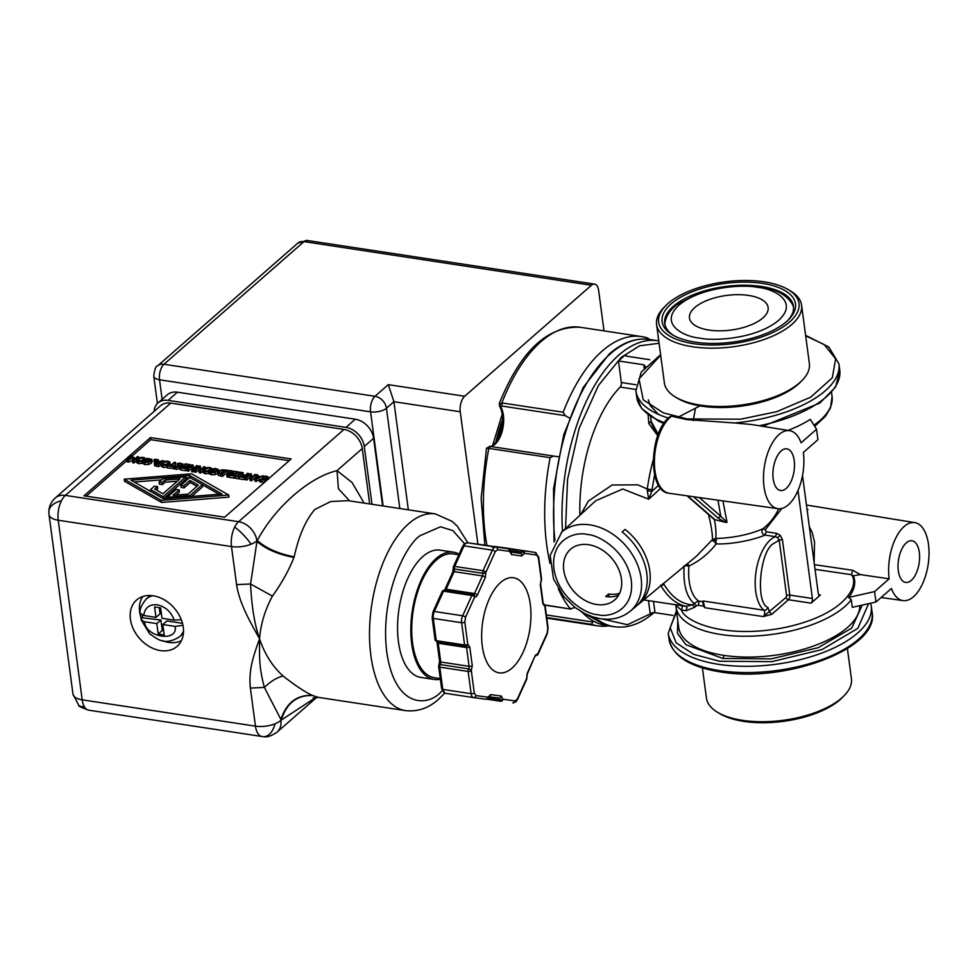 <?xml version="1.0" encoding="UTF-8"?>
<svg xmlns="http://www.w3.org/2000/svg" width="977" height="977" viewBox="0 0 977 977"><rect width="100%" height="100%" fill="white"/><g stroke="black" fill="none" stroke-linecap="round" stroke-linejoin="round"><path stroke-width="1.47" d="M316.047 697.309L281.254 720.073L264.364 687.417L250.368 688.064C248.39 669.355 253.8 655.213 259.54 638.799C249.086 619.907 239.609 603.53 236.568 584.637L231.488 546.558A18.722 9.281 -81.4 0 1 234.651 527.128A18.722 9.281 -81.4 0 1 238.596 521.706A18.722 14.02 48.8 0 1 256.902 540.818L257.293 540.476C274.989 507.222 309.22 477.216 337.028 470.645L362.272 448.541A18.722 14.02 -131.2 0 0 343.977 429.428L170.731 403.122A18.722 14.02 -131.2 0 0 160.619 405.699L55.237 497.989A18.722 14.02 48.8 0 1 65.349 495.4A18.722 9.281 98.6 0 0 61.404 500.822A18.722 9.281 98.6 0 0 58.241 520.24A18.722 8.243 172.4 0 1 49.009 514.549L72.982 694.146A18.722 8.243 172.4 0 0 82.202 699.837A18.722 9.281 98.6 0 0 84.181 706.432A18.722 9.281 98.6 0 0 88.724 710.181L261.97 736.487A18.722 9.281 98.6 0 1 255.449 726.155L82.202 699.837L58.241 520.24L231.488 546.558A18.722 8.243 -7.6 0 0 251.028 544.226A18.722 8.243 -7.6 0 0 256.902 540.818L257.293 540.476C265.952 548.28 278.25 553.703 294.199 556.768C298.791 535.848 305.667 520.082 314.814 509.469L330.739 501.531L348.276 500.688L435.424 513.926A99.471 49.302 -81.4 0 0 408.667 523.721A99.471 49.302 -81.4 0 0 369.526 630.934A99.471 49.302 -81.4 0 0 405.553 710.621L318.404 697.383L312.713 695.551C297.093 694.928 286.603 703.11 281.254 720.073L280.863 720.415A18.722 14.02 48.8 0 1 277.126 732.066L316.841 697.273M294.199 556.768A99.471 49.302 98.6 0 0 293.955 557.464C288.85 570.348 281.681 583.245 272.436 596.117C264.975 609.941 260.688 624.156 259.54 638.799C264.669 654.077 272.522 666.485 283.098 676.035C295.372 685.646 305.117 692.095 312.359 695.38C296.727 694.769 286.212 702.927 280.79 719.866L280.863 720.415A18.722 8.243 172.4 0 1 274.989 723.81A18.722 8.243 172.4 0 1 255.449 726.155L250.368 688.064M472.868 594.468L444.828 590.206A2.345 1.16 98.6 0 0 444.682 590.157A2.345 1.16 98.6 0 0 444.108 590.34A2.345 1.16 98.6 0 0 444.046 590.389A2.345 1.16 98.6 0 0 443.509 591.183A2.345 1.001 -155.7 0 0 442.19 591.512L433.019 611.81L432.139 617.708A2.345 1.026 -7.6 0 0 433.3 618.417A7.022 3.481 98.6 0 1 434.325 611.48A2.345 1.001 -155.7 0 0 433.019 611.81M488.06 697.871A2.345 0.745 -160.3 0 0 488.231 697.7A2.345 0.745 -160.3 0 0 488.085 697.273A2.345 0.745 -160.3 0 0 488.036 697.212L475.933 695.563A2.345 2.027 97.8 0 1 473.601 697.578A7.022 3.481 -81.4 0 1 473.552 697.578L445.243 693.279A7.022 3.481 98.6 0 1 445.207 693.267A7.022 3.481 98.6 0 1 442.764 689.396L439.797 667.144A2.345 1.026 172.4 0 1 438.649 666.436L441.616 688.675A2.345 1.026 -7.6 0 0 442.764 689.396L471.109 693.694L468.142 671.455L439.797 667.144A2.345 1.16 98.6 0 1 440.273 664.58A2.345 1.16 98.6 0 0 440.737 662.003L438.233 643.257A2.345 1.16 98.6 0 0 437.647 642.048M487.376 698.787A2.345 1.734 -136.2 0 0 487.718 698.531L485.716 699.227A2.345 2.027 -82.2 0 0 485.716 699.227L485.716 699.227A2.345 2.027 -82.2 0 0 488.036 697.212L490.601 694.61A2.345 2.027 97.8 0 1 488.805 696.613M535.872 655.494A2.345 1.16 -81.4 0 1 535.762 655.53A2.345 2.015 -66.4 0 0 537.936 653.515A2.345 1.001 24.3 0 1 538.058 654.175A2.345 1.001 24.3 0 1 537.802 654.419M509.994 550.307L521.462 552.042A2.345 1.16 -81.4 0 1 522.06 551.028A2.345 1.16 -81.4 0 1 522.744 550.747A2.345 2.027 97.8 0 1 524.405 553.361L536.678 555.034A2.345 2.027 -82.2 0 0 535.017 552.42L506.672 548.109A7.022 3.481 98.6 0 0 506.672 548.109A2.345 2.027 97.8 0 0 506.648 548.109A2.345 2.027 97.8 0 1 506.648 548.109L506.697 548.121A7.022 3.481 98.6 0 1 506.733 548.121M510.312 552.005L520.179 553.348A2.345 1.16 -81.4 0 0 521.462 552.042A2.345 0.745 19.7 0 1 524.356 553.312A2.345 0.745 19.7 0 1 524.405 553.361L521.852 555.962A2.345 2.027 -82.2 0 0 520.179 553.348L510.263 551.846M473.161 594.505A2.345 2.015 113.6 0 1 474.675 597.081A2.345 1.001 -155.7 0 0 471.842 595.481A2.345 1.16 -81.4 0 1 472.392 594.7A2.345 1.16 -81.4 0 1 472.453 594.651A2.345 1.16 -81.4 0 1 473.015 594.468A2.345 1.16 -81.4 0 1 473.161 594.505M152.668 595.726A25.158 18.844 48.8 0 0 146.33 598.95C141.482 604.8 139.43 609.526 140.163 613.153L143.717 615.51L155.978 617.366L154.586 606.949L160.619 607.865L162.011 618.282L174.272 620.151L180.208 619.76M793.568 307.45A64.946 28.577 -7.6 0 0 792.371 304.262C786.558 294.773 775.665 288.911 759.703 286.701C740.236 284.063 720.586 285.956 700.765 292.367L676.976 304.58C670.735 309.367 666.827 314.912 665.239 321.238A64.946 28.577 -7.6 0 0 664.922 324.62M490.027 446.391A21.885 10.845 98.6 0 0 502.031 431.712A21.885 10.845 98.6 0 0 503.387 415.14A21.885 10.845 98.6 0 0 500.737 406.859L499.601 406.127M813.902 560.871L809.75 529.729M676.609 611.773L670.137 627.613L676.133 642.768L693.719 654.382L719.585 661.258L771.854 661.637L822.072 649.546L857.879 628.321L868.565 603.676M862.264 605.105L851.688 628.126L818.237 647.666L771.317 658.852L722.797 658.449L685.903 644.698L677.452 633.34L677.782 620.566M787.926 430.405A91.288 40.155 -7.6 0 0 810.275 419.377L816.552 429.257L801.079 442.813A39.434 19.552 98.6 0 0 789.709 430.698A39.434 19.552 98.6 0 0 769.9 447.674A39.434 19.552 98.6 0 0 764.026 486.888A39.434 19.552 98.6 0 0 777.863 508.675L669.184 493.287A40.546 20.09 -81.4 0 1 654.969 470.89A40.546 20.09 -81.4 0 1 671.517 416.153L686.782 419.609L734.728 422.992A102.402 45.052 -7.6 0 0 838.925 363.798L828.85 347.055L805.61 335.343M687.515 563.631L688.968 566.025A38.86 19.259 98.6 0 0 698.506 600.989L694.049 603.468L696.345 605.85L698.176 605.276L699.068 602.174L698.506 600.989L702.561 601.6L703.623 606.106A65.3 28.724 -7.6 0 0 704.857 607.718L702.988 600.977L763.904 610.234A3.505 2.919 -49.5 0 0 767.934 607.45C755.013 603.163 759.996 549.807 773.906 543.371L779.206 540.208L777.655 537.765L775.457 536.654L764.991 535.066C761.816 533.747 761.12 531.671 762.89 528.826A92.497 69.269 -131.2 0 0 778.693 508.761M659.084 343.269L639.617 345.797L621.238 357.35L598.474 385.439L579.105 428.366L567.552 479.414L565.561 528.569M601.905 618.917L627.503 624.718L652.612 612.75M687.087 495.827L714.48 519.679C715.933 528.41 716.336 534.688 715.677 538.51L716.251 543.871L712.355 539.683L715.677 538.51C733.532 537.912 749.274 534.675 762.89 528.826L765.321 529.754L781.856 508.443M765.321 529.754L766.176 531.769L764.991 535.066C754.415 539.744 731.968 544.568 716.251 543.871C708.545 553.666 699.447 561.042 688.968 566.025L685.024 565.695M561.189 532.599A52.318 39.178 48.8 0 1 561.763 532.086A52.318 39.178 48.8 0 1 590.01 524.881A52.318 39.178 48.8 0 1 641.144 578.262A52.318 39.178 48.8 0 1 630.69 610.796A52.318 39.178 48.8 0 1 630.104 611.297M183.273 627.21A30.775 23.045 48.8 0 1 177.118 646.359A30.775 23.045 48.8 0 1 149.347 646.542A30.775 23.045 48.8 0 1 130.417 619.186A30.775 23.045 48.8 0 1 136.56 600.049A30.775 23.045 48.8 0 1 164.344 599.854A30.775 23.045 48.8 0 1 183.273 627.21M440.346 679.186A64.372 31.899 -81.4 0 1 434.142 679.442L420.867 677.427A64.372 31.899 -81.4 0 1 397.566 625.878A64.372 31.899 -81.4 0 1 422.894 556.499A64.372 31.899 -81.4 0 1 440.2 550.161L453.462 552.176A64.372 31.899 -81.4 0 1 459.105 554.142M434.142 679.442A64.372 31.899 -81.4 0 1 410.828 627.893A64.372 31.899 -81.4 0 1 436.157 558.514A64.372 31.899 -81.4 0 1 453.462 552.176M440.273 678.6L434.399 677.708A62.613 31.032 -81.4 0 1 411.732 627.564A62.613 31.032 -81.4 0 1 436.365 560.077A62.613 31.032 -81.4 0 1 453.206 553.91L458.824 554.765M512.021 668.121A48.105 23.839 -81.4 0 1 499.088 672.86A48.105 23.839 -81.4 0 1 481.661 634.329A48.105 23.839 -81.4 0 1 500.59 582.487A48.105 23.839 -81.4 0 1 513.523 577.749A48.105 23.839 -81.4 0 1 530.951 616.279A48.105 23.839 -81.4 0 1 512.021 668.121M141.262 618.551A29.847 22.349 48.8 0 1 139.626 611.944A29.847 22.349 48.8 0 1 142.801 596.52M146.33 598.95L148.663 596.91A25.158 18.844 48.8 0 1 150.531 595.53M787.926 320.309A64.946 28.577 -7.6 0 0 793.471 306.253A64.946 28.577 -7.6 0 0 761.462 286.481A64.946 28.577 -7.6 0 0 695.282 293.955A64.946 28.577 -7.6 0 0 664.702 323.436A64.946 28.577 -7.6 0 0 673.727 335.538M762.353 283.379A67.291 29.603 172.4 0 1 788.879 319.369A67.291 29.603 172.4 0 1 695.258 342.145A67.291 29.603 172.4 0 1 672.579 334.891A67.291 29.603 172.4 0 1 680.517 297.326A67.291 29.603 172.4 0 1 762.353 283.379M608.634 625.854A146.294 72.506 -81.4 0 1 597.68 625.854A146.294 72.506 -81.4 0 1 591.476 624.34L592.783 621.995L546.375 614.948M693.499 343.672A70.808 31.154 172.4 0 1 665.606 305.801A70.808 31.154 172.4 0 1 764.112 281.84A70.808 31.154 172.4 0 1 787.975 289.473A70.808 31.154 172.4 0 1 779.609 328.993A70.808 31.154 172.4 0 1 693.499 343.672M787.975 289.473L790.21 290.78A73.141 32.18 172.4 0 1 801.58 305.166A73.141 32.18 172.4 0 1 767.153 338.36A73.141 32.18 172.4 0 1 692.62 346.774A73.141 32.18 172.4 0 1 656.581 324.511A73.141 32.18 172.4 0 1 663.798 307.645L665.606 305.801M575.087 607.523L570.324 608.805A146.294 72.506 -81.4 0 1 558.343 588.801M550.027 563.387A146.294 72.506 -81.4 0 1 546.717 545.093A146.294 72.506 -81.4 0 1 550.161 457.688L553.446 456.015L490.332 446.44L486.509 448.174L481.136 498.282L484.861 545.215M544.995 605.166L570.934 609.098L544.885 604.934M500.737 406.859L501.983 406.053L565.243 415.665L569.273 417.912M801.58 305.166L809.371 363.505A73.141 32.18 172.4 0 1 802.154 380.371A73.141 32.18 172.4 0 1 700.399 405.113A73.141 32.18 172.4 0 1 675.742 397.236A73.141 32.18 172.4 0 1 664.36 382.85L656.581 324.511M847.401 648.569L851.431 678.734A73.141 32.18 172.4 0 1 844.213 695.6A73.141 32.18 172.4 0 1 742.459 720.342A73.141 32.18 172.4 0 1 717.802 712.465A73.141 32.18 172.4 0 1 706.432 698.079L702.402 667.914M919.32 552.396A21.067 10.442 -81.4 0 1 916.194 573.34A21.067 10.442 -81.4 0 1 905.606 582.414A21.067 10.442 -81.4 0 1 898.315 570.788A21.067 10.442 -81.4 0 1 901.417 549.929A21.067 10.442 -81.4 0 1 911.932 540.757A21.067 10.442 -81.4 0 1 919.32 552.396M675.742 397.236L677.977 398.555A70.808 31.154 -7.6 0 0 701.84 406.176A70.808 31.154 -7.6 0 0 800.346 382.227L802.154 380.371M717.802 712.465L720.037 713.784A70.808 31.154 -7.6 0 0 743.9 721.405A70.808 31.154 -7.6 0 0 842.406 697.456L844.213 695.6M777.863 508.675A39.434 19.552 98.6 0 0 797.562 491.504A39.434 19.552 98.6 0 0 803.35 452.449L817.944 439.674L816.552 429.257M794.191 460.472A21.067 10.442 -81.4 0 1 791.065 481.417A21.067 10.442 -81.4 0 1 780.476 490.491A21.067 10.442 -81.4 0 1 773.186 478.864A21.067 10.442 -81.4 0 1 776.288 458.005A21.067 10.442 -81.4 0 1 786.803 448.834A21.067 10.442 -81.4 0 1 794.191 460.472M674.753 604.568L681.457 610.039L682.349 606.937L681.567 605.642L686.147 606.351L692.485 604.848L694.049 603.468C686.269 596.568 682.972 583.99 684.181 565.72M630.25 611.175L635.709 606.644A52.502 39.324 -131.2 0 0 646.798 573.487A52.502 39.324 -131.2 0 0 622.068 531.964L625.133 529.436A52.611 39.398 48.8 0 1 649.803 570.947A52.611 39.398 48.8 0 1 638.689 604.165A52.611 39.398 48.8 0 1 637.163 605.349M696.296 556.328L712.355 539.683C712.66 535.909 711.83 529.387 709.864 520.143L708.423 514.366M660.696 488.268L648.704 499.21L622.776 488.988L595.665 500.774L561.335 532.465M619.601 593.308A33.584 25.158 48.8 0 1 608.61 593.979L605.703 596.532A33.584 25.158 -131.2 0 0 618.636 595.152M621.445 578.995A33.584 25.158 48.8 0 1 614.741 599.878A33.584 25.158 48.8 0 1 584.417 600.086A33.584 25.158 48.8 0 1 563.766 570.226A33.584 25.158 48.8 0 1 570.483 549.343A33.584 25.158 48.8 0 1 600.794 549.135A33.584 25.158 48.8 0 1 621.445 578.995M709.021 330.079A39.678 17.452 -7.6 0 0 749.457 325.512A39.678 17.452 -7.6 0 0 768.13 307.511A39.678 17.452 -7.6 0 0 748.59 295.433A39.678 17.452 -7.6 0 0 708.154 300A39.678 17.452 -7.6 0 0 689.481 318.001A39.678 17.452 -7.6 0 0 709.021 330.079M604.018 330.885L598.645 290.56A11.7 5.801 -81.4 0 0 594.566 284.099L307.157 240.464A11.7 5.801 -81.4 0 0 304.006 241.612A11.7 8.769 -131.2 0 0 297.692 243.224L157.651 365.862A11.7 8.769 48.8 0 1 163.977 364.25L304.006 241.612L591.415 285.26A11.7 5.801 -81.4 0 1 594.566 284.099M477.912 544.189L460.24 411.769A11.7 5.801 -81.4 0 1 464.686 396.247L591.415 285.26M154.122 411.39A18.722 14.02 48.8 0 1 157.981 402.951L167.323 394.769A18.722 14.02 48.8 0 1 177.435 392.192L355.298 419.206A18.722 14.02 48.8 0 1 373.605 438.319L382.618 505.903M162.133 399.312L159.532 379.784A11.7 5.801 -81.4 0 1 163.977 364.25L375.009 396.296L388.309 384.645L393.914 401.706L408.337 509.811M355.298 419.206L345.968 427.376L168.093 400.375L177.435 392.192M157.981 402.951A18.722 14.02 48.8 0 1 168.093 400.375M345.968 427.376A18.722 14.02 48.8 0 1 364.262 446.489L371.981 504.291M369.672 503.937L362.272 448.541M83.961 495.827L150.482 437.574L291.17 458.946L224.649 517.199L83.961 495.827M289.18 460.68L150.763 439.662L150.482 437.574M150.763 439.662L132.322 455.807M126.998 460.472L86.232 496.169M349.644 500.896L338.421 488.744L337.028 470.645L352.05 482.491L364.116 503.094M313.153 697.932L318.404 697.383M142.935 461.889L144.01 464.38L148.553 464.539L151.337 463.135L152.204 461.645L151.85 459.312L151.056 461.046L148.272 462.451L142.935 461.889L143.68 461.242L147.82 461.999L149.945 460.875L150.617 459.532L146.232 459.007L146.977 458.36L151.85 459.312M149.823 460.973L146.513 461.095L146.232 459.007M174.321 468.545L167.385 467.971L167.665 465.406L170.364 465.809L174.48 462.206L175.542 462.365L175.823 464.454L173.698 466.322M187.303 469.522L185.874 470.78L180.843 470.01L181.111 467.446L185.08 468.044L186.351 466.933L182.662 466.371L183.212 465.882L186.912 466.444L188.646 464.93L184.677 464.319L185.227 463.843L190.259 464.6L185.593 468.691L185.874 470.78M198.978 469.583L195.876 472.294L194.887 472.147L194.606 470.059L199.271 465.968L200.468 466.151L200.578 469.717M203.021 470.926L200.639 473.015L199.113 472.783L199.296 466.982L195.595 470.218L194.606 470.059M209.652 473.247L205.268 473.821L203.253 472.465M211.252 472.233L212.143 470.719L211.814 468.435L210.971 470.145L208.211 471.573L204.987 471.744L202.972 470.596L203.253 472.673M228.874 473.076L227.556 472.88L227.824 470.303L232.489 471.012L232.465 473.356M229.119 476.287L227.03 477.02L226.749 474.944L230.865 471.341L227.275 470.792M239.658 473.515L240.012 472.16L243.126 472.636L243.139 474.944M241.185 475.616L240.244 476.422M241.869 474.749L241.624 472.892L237.912 476.153L238.938 476.3L238.73 478.803L235.616 478.327L235.347 476.251L236.837 475.982L240.55 472.734L239.536 472.575M249.904 477.313L246.815 480.025L245.813 479.878L245.532 477.79L250.21 473.711L251.407 473.894L251.516 477.448M255.632 477.191L251.565 480.757L250.051 480.525L250.234 474.712L246.534 477.948L245.532 477.79M262.74 478.29L260.566 479.377L261.848 479.817L266.245 478.535L266.904 477.191L265.622 476.52L262.532 476.666L266.171 476.043L268.15 476.971L268.504 479.304M259.296 480.012L255.046 481.282L254.765 479.194L256.719 474.7L257.843 474.871L257.269 476.117L260.346 476.593L263.46 475.726L256.084 479.402L256.353 481.478M228.74 495.034L229.009 497.11L161.584 502.459L124.506 481.246L124.226 479.157L191.651 473.808L228.74 495.034L161.315 500.383L161.584 502.459M264.852 482.198L259.503 481.637L259.235 479.56L260.578 479.389M266.123 478.632L262.801 478.754L262.532 476.666M245.618 478.376L244.189 479.634L239.377 478.901L239.096 476.813L243.395 476.898L244.714 475.75L241.124 475.201L241.673 474.724L245.264 475.262L247.511 473.295L248.573 473.454L243.908 477.545L239.096 476.813M233.344 473.491L233.662 471.195L238.681 471.964L238.962 474.04L236.764 475.97M235.457 477.118L234.297 478.132L229.265 477.362L229.546 474.798L233.503 475.396L234.785 474.285L231.085 473.723L231.634 473.234L235.335 473.796L237.069 472.282L233.1 471.683M218.262 475.31L217.566 472.587L217.981 473.234L218.323 471.256L221.913 469.79L226.982 470.181L222.316 474.272L217.981 473.234L218.262 475.31L220.765 476.08L220.484 473.992M226.982 470.181L227.262 472.27L222.597 476.349L220.765 476.08M217.895 473.234L215.111 474.639L211.85 474.81L209.762 474.089L209.493 472.001L210.238 471.341L214.366 472.111L216.503 470.987L217.163 469.632L215.88 468.96L212.791 469.119L214.867 468.398L218.408 469.424L218.763 471.757M216.381 471.085L213.059 471.195L212.791 469.119M191.59 468.459L188.5 471.17L187.499 471.024L187.218 468.936L191.895 464.857L193.092 465.04L193.202 468.594M194.679 470.645L193.251 471.891L191.736 471.671L191.919 465.858L188.219 469.094L187.218 468.936M180.696 468.923L175.139 469.107L174.065 466.627L174.81 465.968L178.95 466.725L181.075 465.602L181.734 464.258L180.452 463.587L177.362 463.733L179.438 463.013L182.98 464.038L183.334 466.371M180.953 465.699L177.631 465.821L177.362 463.733M167.275 467.091L163.379 467.458L161.364 466.102M169.363 465.87L170.267 464.356L169.925 462.072L169.082 463.782L166.322 465.223L163.11 465.382L161.083 464.234L161.364 466.322M157.26 461.779L156.918 459.544L158.311 459.752L158.995 461.767L163.147 460.485L158.469 464.576L154.598 463.733L154.708 462.695L157.749 461.755L156.918 459.544M161.132 464.576L158.75 466.652L154.879 465.821L154.989 464.783M155.38 462.268L154.171 462.084L153.89 459.996L154.781 459.214L156.076 459.41L156.344 461.498L155.575 462.17M143.094 463.135L138.71 463.721L136.695 462.353M144.694 462.121L145.585 460.607L145.255 458.323L144.413 460.045L141.653 461.474L138.429 461.632L136.414 460.485L136.695 462.573M136.462 460.826L134.081 462.915L132.616 462.695L132.933 458.03L128.39 460.008L126.912 459.776L131.577 455.697L132.64 455.856L132.872 457.554M132.371 460.472L128.671 462.084L127.181 461.865L126.912 459.776M236.568 584.637L250.564 584.002L256.975 541.38C265.671 549.05 278.005 554.411 293.955 557.464M272.436 596.117L250.564 584.002C251.663 606.619 254.655 624.877 259.54 638.799C259.662 654.773 258.404 664.812 264.364 687.417C270.898 681.164 277.15 677.366 283.098 676.035M146.587 461.107L146.306 459.019M147.82 460.9L147.539 458.824M144.01 464.38L143.729 462.292M175.542 462.365L171.427 465.968L174.126 466.383L173.576 466.872L167.116 465.882M173.857 468.948L173.576 466.872M190.466 466.102L190.259 464.6M184.922 466.139L184.677 464.319M182.846 467.702L182.662 466.371M185.593 468.691L180.562 467.934M195.876 472.294L195.595 470.218M200.639 473.015L200.358 470.938L198.844 470.706M205.207 468.178L205.023 466.847L200.358 470.938M200.468 466.151L200.004 470.218L204.022 466.701L205.023 466.847M203.301 472.88L203.863 469.07L206.623 467.641L209.847 467.482L211.814 468.435M208.48 473.662L208.211 471.573M228.093 477.191L227.812 475.103L226.749 474.944M232.489 471.012L227.812 475.103M238.73 478.803L238.461 476.715L235.347 476.251M242.894 474.907L242.65 473.051L241.624 472.892M246.815 480.025L246.534 477.948M251.565 480.757L251.284 478.669L249.77 478.437M256.145 476.007L255.962 474.578L251.284 478.669M251.407 473.894L250.93 477.948L254.96 474.431L255.962 474.578M258.026 476.239L257.843 474.871M256.084 479.402L254.765 479.194M161.315 500.383L124.226 479.157M262.886 478.767L262.605 476.678M264.108 478.559L263.839 476.483M260.297 482.04L259.235 479.56M268.15 476.971L267.356 478.706L264.572 480.11L260.029 479.951M244.189 479.634L243.908 477.545M248.781 474.956L248.573 473.454M241.307 476.581L241.124 475.201M238.681 471.964L234.016 476.043L234.297 478.132M231.268 475.066L231.085 473.723M234.016 476.043L228.984 475.286M222.597 476.349L222.316 474.272M213.145 471.207L212.864 469.131M214.366 471.012L214.097 468.923M210.568 474.492L209.493 472.001M218.408 469.424L217.615 471.158L214.83 472.563L210.287 472.404M188.5 471.17L188.219 469.094M193.251 471.891L192.97 469.815L191.455 469.583M197.843 467.226L197.647 465.724L192.97 469.815M193.092 465.04L192.628 469.094L196.646 465.577L197.647 465.724M177.716 465.834L177.435 463.745M178.938 465.626L178.669 463.55M175.139 469.107L174.065 466.627M182.98 464.038L182.186 465.773L179.402 467.177L174.859 467.018M161.425 466.517L161.974 462.707L164.734 461.278L167.971 461.12L169.925 462.072M166.603 467.299L166.322 465.223M154.879 465.821L154.708 462.695M158.75 466.652L158.469 464.576M163.318 461.816L163.147 460.485M155.453 462.231L155.184 460.191L153.89 459.996M156.076 459.41L155.184 460.191M136.743 462.768L137.305 458.958L140.065 457.529L143.301 457.37L145.255 458.323M141.934 463.55L141.653 461.474M128.671 462.084L128.39 460.008M134.081 462.915L133.8 460.826L132.347 460.607M138.649 458.066L138.465 456.735L133.8 460.826M134.362 459.312L134.105 457.395L133.446 460.106L137.476 456.589L138.465 456.735M132.64 455.856L128.622 459.373L134.105 457.395M204.23 470.572L204.975 469.241L209.31 467.946L210.629 468.752L207.783 471.109L204.205 470.487M259.516 477.008L256.084 478.742L257.036 476.629L259.516 477.008M221.999 494.008L163.269 498.673L130.967 480.183L189.697 475.518L221.999 494.008M220.973 473.515L219.129 472.941L219.422 471.439L222.035 470.303L225.382 470.487L220.973 473.515M219.129 472.941L219.422 471.439L219.666 473.21M162.341 464.209L163.098 462.878L167.421 461.584L168.74 462.39L165.907 464.759L162.316 464.124M156.882 463.782L155.868 462.829L159.703 462.402L156.882 463.782M137.672 460.46L138.416 459.129L142.752 457.847L144.071 458.64L141.238 461.01L137.647 460.387M209.762 470.059L205.255 471.317M257.036 476.629L257.244 478.156M189.965 477.57L189.697 475.518M219.043 494.24L202.373 484.702M189.648 477.631L185.935 477.924M161.632 479.854L134.191 482.027M223.293 472.318L222.316 472.38L222.035 470.303M222.316 472.38L219.703 473.515M167.873 463.696L163.367 464.967M157.273 463.843L157.065 462.255M143.204 459.959L138.697 461.217M167.299 498.343L167.165 497.317L176.153 489.44L179.17 489.904L179.45 491.981L175.933 495.07M196.939 486.314L190.271 482.504L184.116 487.902L181.099 487.438L180.818 485.361L189.819 477.484L202.361 484.665L189.99 495.51L167.165 497.317M202.361 484.665L202.642 486.754L191.602 496.414M150.861 491.565L150.592 489.526L154.451 486.143L157.468 486.607L157.737 488.695L156.296 489.953M177.301 481.209L165.186 482.174L162.414 484.604L159.398 484.14L159.117 482.064L162.976 478.681L185.801 476.874L163.147 496.707L150.592 489.526M185.801 476.874L186.07 478.95L163.599 498.636M190.124 496.536L189.99 495.51M184.116 487.902L183.835 485.813L180.818 485.361M190.271 482.504L190.002 480.415L183.835 485.813M179.17 489.904L173.014 495.29L188.048 494.106L198.27 485.154L190.002 480.415M163.403 498.661L163.147 496.707M162.414 484.604L162.133 482.516L159.117 482.064M165.186 482.174L164.905 480.086L162.133 482.516M157.468 486.607L154.684 489.037L162.964 493.776L179.951 478.889L164.905 480.086M493.507 546.534A2.345 2.027 97.8 0 1 494.374 546.436L494.374 546.436A2.345 2.027 97.8 0 1 494.399 546.436L535.042 552.42A7.022 3.481 -81.4 0 1 535.042 552.42L494.399 546.436A2.345 1.16 -81.4 0 0 493.886 546.595M181.429 640.643A29.847 22.349 48.8 0 1 162.573 640.704M183.432 633.108A25.158 18.844 48.8 0 1 181.82 634.769L179.487 636.809A25.158 18.844 48.8 0 0 183.529 630.959M141.934 617.757L160.9 620.041L162.292 630.458L158.201 634.036L156.809 623.619L144.547 621.751L141.054 619.772L141.934 617.757M142.044 615.083A25.158 18.844 -131.2 0 0 142.52 617.244M182.968 625.341L175.115 626.391L162.841 624.535L164.234 634.952L158.201 634.036M155.978 617.366L160.069 613.788L159.251 607.657M160.9 620.041L156.809 623.619M162.292 630.458L163.66 630.666M162.841 624.535L166.933 620.957L182.491 623.326M500.749 406.884L499.613 404.649L501.873 402.927A146.294 72.506 -81.4 0 1 580.314 327.283L641.608 336.589A146.294 72.506 -81.4 0 1 647.824 338.103L649.204 339.3M486.949 545.532A146.294 72.506 -81.4 0 1 488.866 448.37L487.096 448.37M489.428 446.367L490.332 446.44M565.243 415.665L563.179 412.233A146.294 72.506 -81.4 0 1 641.608 336.589M558.27 456.748L553.678 456.064M593.601 621.323L592.783 621.995M807.075 509.725L807.991 509.615A40.436 20.041 98.6 0 0 807.149 510.263M807.1 509.884L807.991 509.615L807.051 509.469M798.001 490.515L812.412 598.51A3.505 1.734 -81.4 0 1 811.081 603.163L820.411 594.993A3.505 1.734 -81.4 0 1 819.471 595.335A3.505 1.734 -81.4 0 1 818.25 593.405L802.52 475.53M874.574 591.586L889.155 578.811L860.236 574.574L853.446 575.807A89.298 39.288 -7.6 0 1 848.573 597.46L874.574 591.586L875.966 602.003L891.439 588.459A39.434 19.552 -81.4 0 0 902.992 600.599L881.107 597.509M889.155 578.811A39.434 19.552 -81.4 0 1 895.03 539.597A39.434 19.552 -81.4 0 1 914.838 522.622A39.434 19.552 -81.4 0 1 928.15 564.535A39.434 19.552 -81.4 0 1 902.992 600.599M779.206 540.208L782.382 539.487L780.208 535.262L776.642 533.357L775.457 536.654A38.86 19.259 -81.4 0 0 770.474 539.793A38.86 19.259 -81.4 0 0 755.502 575.954A38.86 19.259 -81.4 0 0 763.904 610.234A3.505 1.734 -81.4 0 1 764.649 611.944A3.505 1.734 -81.4 0 1 763.318 616.597L786.18 597.35L786.619 595.799L779.206 540.208M778.608 540.452A3.505 2.943 -110.5 0 0 777.655 537.765L780.208 535.262M704.857 607.718L763.318 616.597L771.793 614.338L769.51 611.944L767.934 607.45M860.236 574.574L852.774 570.299L851.431 574.684C859.797 584.747 846.229 614.277 785.203 627.405C723.774 639.752 684.474 621.225 681.457 610.039L686.049 610.735L694.769 607.23L692.485 604.848C681.274 604.091 671.785 597.277 664.006 584.393L661.111 585.968L660.611 585.125M853.446 575.807L851.431 574.684L815.038 569.335M848.573 597.46L851.297 599.744L852.31 607.34L875.966 602.003M789.709 430.698L751.313 424.47L734.728 422.992M658.254 434.264L651.232 421.466L650.584 416.715M718.095 518.079L720.782 516.235L727.022 522.414L724.873 522.182L718.095 518.079L693.511 496.731M717.973 500.2L720.782 516.235L699.276 497.549M672.909 615.4L655.005 612.677A3.505 1.539 -7.6 0 0 650.23 613.751L648.484 600.66M645.602 366.754L643.904 364.812L645.321 367.999M579.935 515.282A113.759 56.385 -81.4 0 1 620.139 387.063A3.505 1.734 98.6 0 0 621.335 382.532L618.453 360.953L626.049 354.309A3.505 1.539 172.4 0 0 625.573 355.225A3.505 1.539 172.4 0 0 627.307 356.3L649.742 359.707M669.184 493.287L669.074 493.275A40.546 20.09 98.6 0 1 654.419 459.678A40.546 20.09 98.6 0 1 671.504 416.153L670.014 416.642C649.278 431.236 647.104 491.663 669.074 493.275A40.546 20.09 98.6 0 0 669.135 493.287M658.535 436.743L648.862 423.676L651.171 421.111A91.288 40.155 -7.6 0 0 658.498 433.654M648.862 423.676L648.105 414.92M653.259 459.776A113.759 56.385 -81.4 0 0 647.299 489.062L652.05 489.672L651.72 491.553L647.25 490.442L647.311 489.062L637.871 484.848L612.078 485.007L588.398 501.067L580.704 514.574M654.602 474.749L652.05 489.672M695.294 409.424L693.169 420.562M714.456 519.544L724.873 522.182M722.956 500.908L727.022 522.414M702.561 601.6L702.988 600.977M643.782 599.939L681.567 605.642M618.453 360.953L643.904 364.812M658.583 485.276L651.72 491.553L648.704 499.21L647.25 490.442M660.537 586.029L661.111 585.968A113.759 56.385 -81.4 0 0 686.147 606.351L686.941 607.633L686.049 610.735M609.001 596.837L608.61 593.979M677.305 417.643L699.422 406.151M234.651 527.128A18.722 4.299 -133.2 0 1 243.432 534.883A18.722 4.299 46.8 0 1 251.028 544.226M274.989 723.81A18.722 11.028 -85.7 0 1 269.957 733.727A18.722 11.028 94.3 0 1 263.387 736.646L261.97 736.487M88.724 710.181C81.299 707.531 78.001 705.944 78.832 705.418A18.722 8.659 -47.3 0 0 84.181 706.432M49.009 514.549L48.85 511.875A18.722 11.871 -179.4 0 1 51.622 505.756A18.722 11.871 0.6 0 1 61.404 500.822M442.202 690.8L440.957 691.924C428.573 706.273 395.087 709.424 386.77 652.123C379.65 593.772 406.896 543.737 420.11 535.665L440.493 526.774L452.827 530.56L464.515 543.688M462.707 546.167L464.393 543.798L467.495 542.772A7.022 3.481 98.6 0 0 465.65 543.468A7.022 3.481 98.6 0 0 464.014 545.838A2.345 1.001 24.3 0 0 462.707 546.167L453.401 566.745A2.345 1.001 24.3 0 1 454.708 566.416L464.014 545.838L492.359 550.149A7.022 3.481 -81.4 0 1 493.996 547.779A7.022 3.481 -81.4 0 1 495.852 547.083L479.792 544.445A2.345 2.027 -82.2 0 0 479.744 544.445L467.495 542.772A2.345 2.027 97.8 0 1 467.519 542.772L479.792 544.445A2.345 1.16 98.6 0 1 479.805 544.445A2.345 1.16 98.6 0 0 479.805 544.445L479.768 544.445M445.194 590.242A2.345 1.16 98.6 0 0 445.61 590.023A2.345 1.759 -131.2 0 0 444.62 590.157M454.366 568.736A2.345 1.16 -81.4 0 1 454.708 566.416L483.041 570.715A2.345 1.001 24.3 0 1 485.887 572.314A2.345 1.258 -12.8 0 1 482.748 573.316L454.415 569.005A2.345 1.258 167.2 0 1 453.255 568.223L452.815 571.936A2.345 1.001 24.3 0 1 454.122 571.606A2.345 1.16 98.6 0 0 454.415 569.005A2.345 1.16 -81.4 0 1 454.366 568.736A2.345 1.026 172.4 0 1 453.218 568.016L453.255 568.223A2.345 1.258 167.2 0 1 453.23 568.113M442.447 591.268A2.345 1.771 -126.1 0 1 443.118 590.474A2.345 1.771 53.9 0 1 444.108 590.34M488.268 696.625L487.718 698.531A2.345 1.734 -136.2 0 0 488.085 697.273M517.541 699.52L526.725 679.223A2.345 1.001 -155.7 0 0 526.603 678.563L517.419 698.86A2.345 1.001 24.3 0 1 517.541 699.52L515.868 701.901L512.766 702.915A2.345 2.027 -82.2 0 0 515.087 700.9L502.984 699.251A2.345 2.027 97.8 0 1 500.627 701.266L500.627 701.266A2.345 1.16 -81.4 0 1 499.809 699.972A2.345 1.16 -81.4 0 1 499.772 699.666L488.146 697.908M502.984 699.251A2.345 0.782 -2.9 0 1 499.772 699.666A2.345 1.16 -81.4 0 0 498.942 698.079L488.744 696.686L498.954 698.079A2.345 2.027 -82.2 0 0 501.274 696.064L502.984 699.251A2.345 1.026 172.4 0 1 499.809 699.972M515.087 700.9L517.419 698.86M537.13 655.213A2.345 1.771 -126.1 0 0 537.9 653.637M522.06 551.028A2.345 1.661 -132.6 0 1 523.122 551.492A2.345 1.661 47.4 0 1 524.356 553.312M485.887 572.314A2.345 1.026 172.4 0 1 482.699 573.035A2.345 1.16 -81.4 0 1 483.041 570.715L492.359 550.149A2.345 1.001 -155.7 0 1 495.192 551.749L485.887 572.314L485.3 577.505A2.345 1.001 -155.7 0 0 482.467 575.905L454.122 571.606L446.147 589.229L474.492 593.527L482.467 575.905A2.345 1.16 -81.4 0 0 482.748 573.316A2.345 1.16 -81.4 0 1 482.699 573.035M473.405 594.553A2.345 1.16 -81.4 0 0 473.943 594.321A2.345 1.16 -81.4 0 0 474.492 593.527A2.345 1.001 24.3 0 1 477.326 595.127L476.226 596.715L474.675 597.081L465.492 617.379A2.345 1.001 24.3 0 0 462.658 615.779L471.842 595.481L443.509 591.183L434.325 611.48L462.658 615.779A7.022 3.481 -81.4 0 0 461.632 622.728L433.3 618.417L436.267 640.668L464.6 644.979L461.632 622.728A2.345 1.026 172.4 0 0 464.808 622.007L465.492 617.379M472.453 594.651A2.345 1.832 -129.6 0 1 473.54 595.103A2.345 1.832 50.4 0 1 474.7 596.959M143.717 615.51C144.779 607.767 149.298 604.201 157.26 604.8C165.382 606.644 171.048 611.761 174.272 620.151M495.742 442.434A117.032 58.009 -81.4 0 1 498.221 433.006A117.032 58.009 -81.4 0 1 502.557 419.56M757.749 287.409C773.491 288.606 799.394 301.466 778.645 320.322C756.552 338.982 713.283 341.339 699.862 338.103C684.12 336.906 658.217 324.046 678.966 305.19C701.059 286.53 744.327 284.185 757.749 287.409M497.378 440.016A117.032 58.009 -81.4 0 1 499.223 433.165A117.032 58.009 -81.4 0 1 502.41 423.004M872.095 612.359C879.825 648.435 785.361 683.302 720.354 671.907C689.786 666.986 672.701 656.165 669.086 639.447A102.402 45.052 172.4 0 0 719.536 670.613A102.402 45.052 172.4 0 0 823.88 658.828A102.402 45.052 172.4 0 0 872.095 612.359L871.252 606.106A102.402 45.052 172.4 0 1 823.049 652.575A102.402 45.052 172.4 0 1 718.706 664.36A102.402 45.052 172.4 0 1 668.256 633.194L676.463 610.686M851.297 599.744A91.288 40.155 172.4 0 1 752.876 636.1A91.288 40.155 172.4 0 1 675.937 606.729L678.722 627.564A91.288 40.155 -7.6 0 0 723.688 655.347A2.345 1.16 -81.4 0 1 722.797 658.449M723.688 655.347A91.288 40.155 -7.6 0 0 814.537 645.65A91.288 40.155 -7.6 0 0 859.833 605.642M554.057 542.027L553.544 488.769L563.778 434.57L583.257 387.368L609.245 354.004C622.52 342.438 635.905 337.59 649.4 339.434A144.645 71.7 98.6 0 0 610.503 353.686A144.645 71.7 98.6 0 0 554.936 540.403M582.072 612.164A144.645 71.7 98.6 0 0 605.972 625.451L614.411 626.733C627.918 628.577 641.303 623.717 654.578 612.164M805.671 335.807L824.197 344.563L835.628 358.852L832.319 377.781L810.751 397.15L776.63 411.708L740.603 419.194L687.258 418.95L663.371 412.868L643.269 399.837L638.995 378.929L660.672 355.164M594.846 617.513A144.645 71.7 98.6 0 0 614.411 626.733M649.4 339.434L657.851 340.717A144.645 71.7 98.6 0 0 618.954 354.969A144.645 71.7 98.6 0 0 562.496 531.39M716.397 540.171A3.505 1.539 -7.6 0 0 712.795 540.831M688.272 564.584A3.505 1.539 -7.6 0 0 686.062 564.828M587.25 534.504C598.351 534.614 626.807 550.723 631.301 580.485C634.732 610.088 609.489 618.05 597.961 614.716C586.859 614.606 558.404 598.498 553.922 568.736C550.478 539.133 575.722 531.17 587.25 534.504M914.838 522.622L806.501 505.048A40.546 20.09 98.6 0 0 806.452 505.048M591.476 624.34L546.717 617.537M383.118 505.976L370.564 411.83L159.532 379.784A11.7 5.154 172.4 0 1 153.768 376.218C154.647 369.147 155.941 365.691 157.651 365.862M388.309 384.645L464.686 396.247M399.825 508.516L386.44 408.239A11.7 5.154 172.4 0 1 370.564 411.83A11.7 5.801 -81.4 0 1 375.009 396.296A11.7 8.769 48.8 0 1 386.44 408.239L393.914 401.706L460.24 411.769M373.605 438.319L364.262 446.489M170.731 403.122L65.349 495.4L238.596 521.706L343.977 429.428M149.603 460.936L149.322 458.86M145.304 464.698L145.023 462.622M148.553 464.539L148.272 462.451M151.337 463.135L151.056 461.046M205.268 473.821L204.987 471.744M211.227 472.038L210.971 470.145M265.903 478.596L265.622 476.52M261.592 482.357L261.323 480.281M264.828 482.015L264.572 480.11M267.49 479.683L267.356 478.706M216.161 471.048L215.88 468.96M211.85 474.81L211.582 472.721M215.111 474.639L214.83 472.563M217.724 471.94L217.615 471.158M180.733 465.663L180.452 463.587M176.422 469.424L176.153 467.348M179.683 469.265L179.402 467.177M182.43 467.641L182.186 465.773M163.379 467.458L163.11 465.382M169.339 465.65L169.082 463.782M156.674 466.347L156.405 464.258M138.71 463.721L138.429 461.632M144.669 461.926L144.413 460.045M204.975 469.241L205.243 471.219M224.661 471.109L224.563 470.364M163.098 462.878L163.354 464.857M158.872 463.122L158.762 462.268M138.416 459.129L138.685 461.107M435.107 639.959A2.345 1.026 -7.6 0 0 436.267 640.668A2.345 1.16 -81.4 0 0 437.085 641.962L435.107 639.959L432.139 617.708M436.841 641.669L437.085 642.536A2.345 1.026 -7.6 0 0 438.233 643.257L466.579 647.556L469.082 666.314A2.345 1.026 -7.6 0 0 472.257 665.593L469.754 646.847A2.345 1.026 172.4 0 1 466.579 647.556A2.345 1.16 -81.4 0 0 465.858 646.286M437.085 642.536L439.589 661.295A2.345 1.026 -7.6 0 0 440.737 662.003L469.082 666.314A2.345 1.16 -81.4 0 1 468.606 668.879L440.273 664.58A2.345 1.233 29.5 0 0 438.929 664.971L438.649 666.436M452.815 571.936L444.84 589.558A2.345 1.001 24.3 0 1 446.147 589.229A2.345 1.16 98.6 0 1 445.61 590.023M465.26 646.212L437.256 641.962A2.345 1.16 -81.4 0 1 437.085 641.962L465.418 646.261A2.345 1.16 -81.4 0 1 464.6 644.979A2.345 1.026 -7.6 0 0 467.775 644.258L464.808 622.007M485.679 699.227L473.625 697.578A2.345 2.027 97.8 0 1 473.576 697.578L485.716 699.227M500.615 701.266L486.717 699.153L500.688 701.266M467.519 542.772L495.852 547.083A2.345 2.027 97.8 0 1 497.525 549.697L509.799 551.37A2.345 2.027 -82.2 0 0 508.125 548.756A2.345 1.16 -81.4 0 1 508.138 548.756A2.345 1.16 -81.4 0 1 508.15 548.756L479.805 544.445M466.09 646.273A2.345 2.015 -98 0 1 465.589 646.261A2.345 1.16 -81.4 0 1 465.418 646.261L466.09 646.273A2.345 2.015 -98 0 0 467.775 644.258L469.754 646.847M468.142 671.455A2.345 1.16 -81.4 0 1 468.606 668.879A2.345 1.233 29.5 0 1 471.317 670.735A2.345 1.026 172.4 0 1 468.142 671.455M441.616 688.675L445.207 693.267L473.552 697.578A7.022 3.481 -81.4 0 1 471.109 693.694A2.345 1.026 -7.6 0 0 474.285 692.974L471.317 670.735L472.257 665.593M501.274 696.064L490.601 694.61M535.408 656.129A2.345 1.001 -155.7 0 0 535.286 655.469L527.189 673.373A2.345 1.001 24.3 0 1 527.311 674.032L535.274 655.445L537.936 653.515L547.12 633.23L547.804 628.59A2.345 1.026 -7.6 0 0 548.109 627.979L545.142 605.728A2.345 1.026 172.4 0 1 544.836 606.351L547.804 628.59M535.579 655.53L538.058 654.175L547.242 633.89A2.345 1.001 -155.7 0 0 547.12 633.23M542.858 603.762A2.345 1.026 -7.6 0 0 543.163 603.151L540.623 584.087A2.345 1.026 172.4 0 1 540.318 584.71L542.858 603.762L544.836 606.351A2.345 2.015 82 0 0 543.322 603.81A2.345 1.16 -81.4 0 1 543.481 603.871M538.645 557.012A2.345 1.026 172.4 0 1 538.327 557.623L541.258 579.569A2.345 1.026 -7.6 0 0 541.563 578.946L538.645 557.012L535.042 552.42M510.348 552.103A2.345 2.027 97.8 0 1 511.496 554.557L521.852 555.962M477.326 595.127L485.3 577.505M474.285 692.974L475.933 695.563M527.311 674.032L526.872 677.745A2.345 1.258 167.2 0 1 526.603 678.563L527.189 673.373M540.318 584.71L541.258 579.569A2.345 1.233 -150.5 0 1 541.282 580.411L540.623 584.087M538.327 557.623L536.678 555.034M511.496 554.557L509.799 551.37A2.345 0.782 177.1 0 0 510.128 550.943L510.409 552.225L509.823 551.932M497.525 549.697L495.192 551.749M175.115 626.391C178.425 642.548 145.5 637.554 144.547 621.751M550.161 457.688L488.866 448.37L490.417 446.452L553.19 455.99M563.179 412.233L501.873 402.927L501.983 406.053M759.202 425.752A102.402 45.052 -7.6 0 0 839.756 370.051L835.628 387.014L819.886 403.025L762.768 426.326M786.18 597.35A2.345 1.759 -131.2 0 0 788.463 599.731A3.505 1.734 98.6 0 0 789.795 595.078L782.382 539.487M812.412 598.51L789.795 595.078A2.345 1.026 -7.6 0 0 786.619 595.799M771.793 614.338L788.463 599.731L811.081 603.163M820.411 594.993L818.665 594.724M814.415 564.669L852.774 570.299M831.549 392.571L832.074 396.528A91.288 40.155 172.4 0 1 813.963 425.19M766.176 531.769L776.642 533.357M696.345 605.85L694.769 607.23M703.623 606.106L698.176 605.276M643.916 366.143L644.209 368.292M653.503 601.417L655.005 612.677M660.611 354.688L641.254 372.09L635.917 390.885A102.402 45.052 -7.6 0 0 668.378 418.058M663.835 423.456L658.547 421.209L641.633 408.496L636.76 397.138A102.402 45.052 -7.6 0 0 664.372 422.687M715.103 519.801L687.576 495.889M635.966 384.755L621.335 382.532M635.771 389.432L620.139 387.063M626.049 354.309L626.269 355.994M663.175 583.306L664.006 584.393M405.553 710.621C417.777 711.915 428.805 708.105 438.624 699.202L444.706 693.157M467.898 542.833L457.321 526.212L452.192 521.413L435.424 513.926M473.601 594.639L444.682 590.157L442.19 591.512M502.215 414.224L492.652 445.378M489.355 446.355C490.356 445.939 494.215 448.883 500.81 431.822C503.436 421.063 503.033 412.514 499.626 406.176L499.308 403.477C520.485 351.109 547.486 325.707 580.314 327.283M809.371 526.884L812.046 532.086L814.549 541.966L814.122 562.483M580.961 611.504L605.972 625.451M561.763 532.086L550.161 555.351L553.495 578.824L563.79 596.568L575.038 607.499L584.722 613.58L593.088 617L600.489 618.722C612.261 620.419 622.337 617.782 630.69 610.796M157.407 403.501L153.768 376.218M297.692 243.224L307.157 240.464M263.387 736.646C267.002 737.488 271.569 735.962 277.126 732.066M78.832 705.418L72.982 694.146M48.85 511.875C48.96 506.452 51.097 501.824 55.237 497.989M154.342 463.342L154.622 465.431M439.589 661.295L438.929 664.971M506.648 548.109L494.374 546.436L492.371 547.132M444.34 590.34L444.84 589.558M453.218 568.016L453.401 566.745M526.872 677.745L526.725 679.223M548.109 627.979L547.242 633.89M543.175 603.725L545.142 605.728M543.163 603.151L543.42 604.018L542.833 603.725M541.563 578.946L541.282 580.411M508.138 548.756L510.128 550.943M141.042 619.772L149.701 633.817C158.433 640.008 165.284 645.65 179.487 636.809M546.79 618.123L597.68 625.854M871.252 606.106L870.666 603.2M669.086 639.447L668.256 633.194M832.074 396.528L830.535 407.836L825.406 416.373L814.696 426.351M838.925 363.798L839.756 370.051M658.449 414.395L650.193 405.504L648.325 399.837M635.917 390.885L636.76 397.138M658.767 340.863L657.851 340.717M638.689 604.165L696.503 556.157"/></g></svg>
